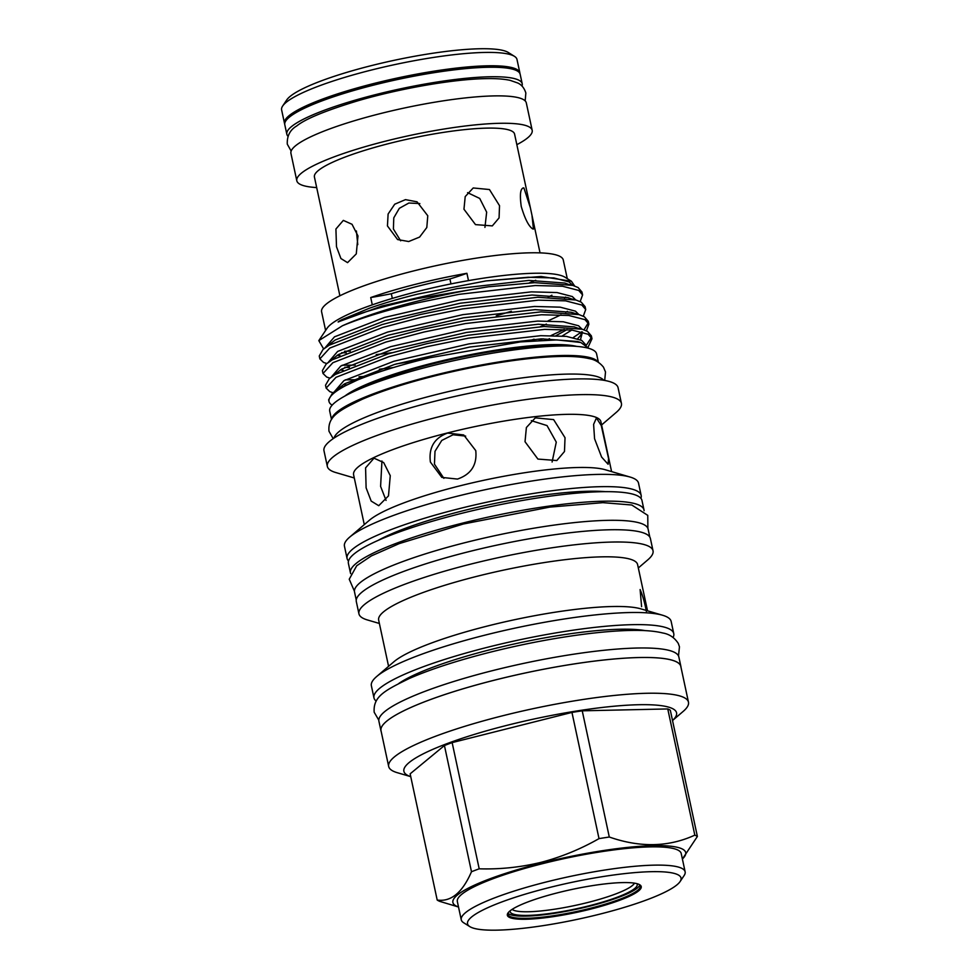 <?xml version="1.0" encoding="UTF-8"?>
<svg xmlns="http://www.w3.org/2000/svg" width="979" height="979" viewBox="0 0 979 979"><rect width="100%" height="100%" fill="white"/><g stroke="black" fill="none" stroke-linecap="round" stroke-linejoin="round"><path stroke-width="1.47" d="M287.973 136.24A120.356 20.583 -12.1 0 1 286.835 134.233L284.791 124.737A120.356 20.583 -12.1 0 1 374.259 84.953A120.356 20.583 -12.1 0 1 520.167 74.282L522.211 83.778A120.356 20.583 -12.1 0 1 521.991 86.079M286.835 134.233A120.356 20.583 -12.1 0 1 376.291 94.449A120.356 20.583 -12.1 0 1 522.211 83.778M644.096 510.72A150.117 25.674 167.9 0 0 643.998 509.937A150.117 25.674 167.9 0 0 462.015 523.251A150.117 25.674 167.9 0 0 350.433 572.874A150.117 25.674 167.9 0 0 350.666 573.621M643.998 509.937L641.967 500.44A150.117 25.674 167.9 0 0 459.971 513.755A150.117 25.674 167.9 0 0 348.402 563.378L350.433 572.874M649.823 537.079L648.098 529.076A150.117 25.674 167.9 0 0 466.114 542.39A150.117 25.674 167.9 0 0 354.533 592.014L356.246 600.017M519.935 73.572A120.356 20.583 167.9 0 0 519.861 72.813L516.985 59.45A120.356 20.583 167.9 0 0 514.452 56.341L508.285 52.474A115.057 19.678 167.9 0 0 507.501 52.034A115.057 19.678 167.9 0 0 392.346 60.71A115.057 19.678 167.9 0 0 286.7 99.98L282.65 106.038A120.356 20.583 167.9 0 0 281.622 109.917L284.485 123.281A120.356 20.583 167.9 0 0 284.718 123.99M514.452 56.341A120.356 20.583 167.9 0 0 513.632 55.876A120.356 20.583 167.9 0 0 393.166 64.944A120.356 20.583 167.9 0 0 282.65 106.038M519.861 72.813A120.356 20.583 167.9 0 0 516.508 69.24A120.356 20.583 167.9 0 0 385.812 80.608A120.356 20.583 167.9 0 0 284.485 123.281M484.935 227.397L486.661 212.149L479.722 198.443L467.57 192.643M463.96 209.225L465.209 196.583L473.212 187.968L489.451 189.534L499.523 205.676L499.07 217.913L492.315 225.892L475.5 224.619L463.96 209.225M523.936 188.005L530.373 207.781L531.964 215.221L533.445 229.062L532.698 228.915C528.721 226.32 524.891 218.819 521.232 206.422C519.568 193.977 520.473 187.833 523.936 188.005L523.067 187.895M336.495 246.745L335.919 229.013L343.335 220.385L352.036 224.301L357.971 235.927L356.283 253.891L347.557 262.641L340.925 258.529L336.495 246.745M356.405 230.983L357.776 244.615M530.373 207.781L514.575 134.074A102.354 17.5 167.9 0 0 511.723 131.039A102.354 17.5 167.9 0 0 400.582 140.707A102.354 17.5 167.9 0 0 314.418 176.991L339.884 295.78M419.844 203.559L408.867 203.02L399.334 208.319L393.778 217.852L393.399 229L400.656 240.81M387.439 225.929L388.112 214.022L394.721 204.207L405.49 199.63L417.042 201.821L427.774 215.759L426.807 227.507L419.624 237.053L408.696 241.532L397.572 239.549L387.439 225.929M516.839 144.672A120.356 20.583 167.9 0 0 532.184 130.305L526.31 102.917A120.356 20.583 167.9 0 0 522.957 99.332A120.356 20.583 167.9 0 0 392.261 110.713A120.356 20.583 167.9 0 0 290.934 153.373L296.808 180.76A120.356 20.583 167.9 0 0 300.161 184.333A120.356 20.583 167.9 0 0 316.682 187.576M532.184 130.305A120.356 20.583 167.9 0 0 528.831 126.732A120.356 20.583 167.9 0 0 398.135 138.1A120.356 20.583 167.9 0 0 296.808 180.76M680.98 667.262A153.385 26.237 167.9 0 0 680.882 666.442A153.385 26.237 167.9 0 0 494.946 680.038A153.299 26.213 167.9 0 0 381.015 730.726L388.675 766.459A153.299 26.213 167.9 0 0 397.266 772.688L410.739 776.641A139.422 23.839 167.9 0 1 507.538 725.194A139.422 23.839 167.9 0 1 672.524 720.507M680.882 666.442L678.851 656.946A153.385 26.237 167.9 0 0 492.914 670.542A153.385 26.237 167.9 0 0 378.91 721.254L380.941 730.738A153.385 26.237 167.9 0 0 381.186 731.533M331.514 419.514L329.715 411.156A136.473 23.337 -12.1 0 1 431.152 366.036A136.473 23.337 -12.1 0 1 596.603 353.933L598.389 362.291M331.697 419.22A136.473 23.337 -12.1 0 1 433.195 375.532A136.473 23.337 -12.1 0 1 598.096 362.108M508.26 912.624A67.71 11.577 167.9 0 0 507.93 914.374A67.71 11.577 167.9 0 0 590.007 908.377A67.71 11.577 167.9 0 0 640.339 885.995A67.71 11.577 167.9 0 0 639.311 884.526M508.003 913.211A67.71 11.577 167.9 0 0 589.542 906.187A67.71 11.577 167.9 0 0 639.789 884.967M510.096 910.837A65.006 11.112 167.9 0 0 588.905 905.856A65.006 11.112 167.9 0 0 636.901 883.645M512.127 909.381A63.121 10.793 167.9 0 0 587.792 902.491A63.121 10.793 167.9 0 0 634.453 883.156M590.349 909.197A68.469 11.711 167.9 0 0 639.789 884.796A68.469 11.711 167.9 0 0 558.238 892.64A68.469 11.711 167.9 0 0 507.942 913.064A68.469 11.711 167.9 0 0 590.349 909.197M567.282 278.648L563.28 260.01A123.587 21.134 167.9 0 0 413.456 270.963A123.587 21.134 167.9 0 0 321.601 311.811L325.603 330.461M372.289 304.848L370.723 297.543A123.587 21.134 -12.1 0 1 416.283 284.106A123.587 21.134 -12.1 0 1 466.922 273.3L468.488 280.606A123.587 21.134 167.9 0 0 417.849 291.412A123.587 21.134 167.9 0 0 372.289 304.848A123.587 21.134 167.9 0 0 327.059 328.283L318.811 340.619L323.645 348.928M585.723 309.535L585.099 306.647L581.232 302.156L575.946 300.002L537.777 297.261L461.758 306.035L420.383 314.504L382.104 324.563L329.115 345.22L323.021 349.466L319.252 356.001L319.876 358.889L329.739 348.096L382.728 327.451L421.007 317.392L462.382 308.923L538.401 300.149L565.617 300.847L581.856 305.044L585.723 309.535L583.288 316.193M355.132 365.094L342.124 365.253M326.766 363.539L323.535 362.426L319.876 358.889M588.856 324.135L588.232 321.259L584.365 316.768L579.078 314.614L540.91 311.873L464.89 320.647L423.515 329.115L385.236 339.175L332.248 359.819L326.154 364.078L322.385 370.613L323.009 373.488L332.872 362.707L385.861 342.063L424.14 331.991L465.514 323.535L541.522 314.761L568.75 315.458L584.989 319.656L588.856 324.135L586.409 330.804M359.036 376.756L367.162 376.254M358.253 379.705L345.257 379.864M329.899 378.151L326.668 377.037L323.009 373.488M591.989 338.746L591.365 335.858L587.498 331.379L582.211 329.225L544.043 326.484L468.023 335.259L426.648 343.715L388.369 353.786L335.381 374.431L329.287 378.689L325.517 385.212L326.142 388.1L336.005 377.319L388.993 356.662L427.26 346.603L468.647 338.134L544.654 329.372L571.883 330.058L588.122 334.255L591.989 338.746L588.232 346.847M333.031 392.763L329.801 391.637L326.129 388.1M329.005 401.476A135.151 23.117 167.9 0 1 357.519 379.999L338.514 389.042L332.407 393.289L328.65 399.824L329.005 401.476A135.151 23.117 167.9 0 0 332.162 405.147M342.442 325.762C361.728 317.734 386.864 310.074 417.874 302.78L459.249 294.312L535.268 285.538L562.484 286.235L578.724 290.433L582.591 294.924L581.979 292.036L578.112 287.545L572.813 285.391L534.644 282.662L488.435 286.786A135.151 23.117 167.9 0 0 417.519 301.153A135.151 23.117 167.9 0 0 342.442 325.762L318.811 340.619M582.591 294.924L580.155 301.581M567.379 311.346L565.678 312.325M560.991 314.834L547.934 320.941M528.574 341.145L534.02 339.175M564.124 329.446L551.067 335.54M543.186 338.795L539.086 340.386M573.351 337.486L581.673 331.857M584.022 329.801L588.33 322.74M586.47 345.049L591.451 337.351M560.734 345.979A121.384 20.755 167.9 0 0 433.783 363.625A121.384 20.755 167.9 0 0 359.171 389.189M603.737 380.28A138.443 23.68 167.9 0 0 436.83 394.427A138.443 23.68 167.9 0 0 333.998 438.102M601.596 424.959L616.244 412.404A150.387 25.723 167.9 0 0 621.432 403.385L618.067 387.684A150.387 25.723 167.9 0 0 435.753 401.023A150.387 25.723 167.9 0 0 323.976 450.732L327.341 466.432A150.387 25.723 167.9 0 0 335.773 472.539L354.288 477.985M621.432 403.385A150.387 25.723 167.9 0 0 439.118 416.724A150.387 25.723 167.9 0 0 327.341 466.432M611.594 471.609L600.898 421.704A126.462 21.624 167.9 0 0 447.587 432.926A126.462 21.624 167.9 0 0 353.59 474.729L364.286 524.622M640.89 498.311A150.387 25.723 167.9 0 0 641.159 495.423L638.528 483.149A150.387 25.723 167.9 0 0 630.109 477.054L605.206 469.724A126.462 21.624 167.9 0 0 458.98 486.073A126.462 21.624 167.9 0 0 369.34 520.29L349.625 537.177A150.387 25.723 167.9 0 0 344.449 546.196L347.068 558.471A150.387 25.723 167.9 0 0 348.512 560.991M630.109 477.054A150.387 25.723 167.9 0 0 456.214 496.488A150.387 25.723 167.9 0 0 349.625 537.177M641.159 495.423A150.387 25.723 167.9 0 0 458.845 508.762A150.387 25.723 167.9 0 0 347.068 558.471M638.332 567.955L647.853 559.804A150.387 25.723 167.9 0 0 653.03 550.785L650.399 538.511A150.387 25.723 167.9 0 0 468.084 551.85A150.387 25.723 167.9 0 0 356.307 601.559L358.938 613.833A150.387 25.723 167.9 0 0 367.37 619.94L379.387 623.464M653.03 550.785A150.387 25.723 167.9 0 0 470.715 564.124A150.387 25.723 167.9 0 0 358.938 613.833M647.523 610.823L637.598 564.553A132.41 22.652 167.9 0 0 477.079 576.288A132.41 22.652 167.9 0 0 378.653 620.062L388.577 666.332M673.087 637.451A153.299 26.213 167.9 0 0 673.76 633.584L671.166 621.469A153.299 26.213 167.9 0 0 662.575 615.24A153.299 26.213 167.9 0 0 485.315 635.053A153.299 26.213 167.9 0 0 376.658 676.538A153.299 26.213 167.9 0 0 371.371 685.728L373.966 697.856A153.299 26.213 167.9 0 0 376.181 701.099M673.76 633.584A153.299 26.213 167.9 0 0 487.921 647.18A153.299 26.213 167.9 0 0 373.966 697.856M672.524 720.52L683.195 711.39A153.299 26.213 167.9 0 0 688.47 702.188A153.299 26.213 167.9 0 0 502.619 715.784A153.299 26.213 167.9 0 0 388.675 766.459M680.099 881.553L684.15 875.495A114.482 19.58 167.9 0 0 685.129 871.799L681.225 853.541A114.482 19.58 167.9 0 0 542.427 863.698A114.482 19.58 167.9 0 0 457.34 901.537L461.256 919.807A114.482 19.58 167.9 0 0 463.667 922.756L469.834 926.623A109.183 18.674 167.9 0 0 599.894 914.117A109.183 18.674 167.9 0 0 680.099 881.553A109.183 18.674 167.9 0 0 548.681 887.708A109.183 18.674 167.9 0 0 469.834 926.623M685.129 871.799A114.482 19.58 167.9 0 0 546.343 881.957A114.482 19.58 167.9 0 0 461.256 919.807M697.378 836.47A135.714 23.215 167.9 0 0 694.821 835.136L667.764 708.943A135.714 23.215 167.9 0 1 670.321 710.264L697.378 836.47L682.387 859.011A119.01 20.351 167.9 0 0 541.363 863.148A119.01 20.351 167.9 0 0 458.502 906.982M479.196 868.814C499.865 869.45 520.449 867.308 540.959 862.364C561.138 857.09 580.486 849.185 599.013 838.624L571.956 712.418L452.139 742.608L479.196 868.814A135.714 23.215 167.9 0 0 471.486 871.738L444.429 745.533L410.14 773.838L437.197 900.044C451.013 902.038 462.443 892.603 471.486 871.738M437.197 900.044A135.714 23.215 167.9 0 0 439.755 901.365L458.515 907.007M344.547 351.253L350.225 351.204M574.624 285.978L571.418 281.242L541.081 276.482L486.098 280.9L417.752 294.104C399.836 298.509 383.707 303.221 369.352 308.25L342.283 319.484C340.141 320.439 335.76 323.254 339.713 321.345C357.176 313.684 383.144 306.084 417.605 298.546L488.435 286.786M576.643 346.382A125.863 21.526 167.9 0 0 432.73 363.087A125.863 21.526 167.9 0 0 344.828 396.079M357.519 379.999C376.829 372.142 400.962 364.714 429.94 357.727L520.473 341.904L556.892 339.897L580.767 342.479L588.868 348.377M662.575 615.24L640.841 608.852A132.41 22.652 167.9 0 0 487.726 625.96A132.41 22.652 167.9 0 0 393.864 661.792L376.658 676.538M366.109 487.836L371.176 501.077L378.738 505.702L388.492 495.876L390.266 475.672L383.682 462.577L373.99 458.172L365.583 467.864L366.109 487.836M430.393 462.051L441.823 477.409L457.474 479.074C471.144 474.338 477.238 464.854 475.757 450.621L463.716 434.957L447.611 433.061C434.297 437.992 428.557 447.66 430.393 462.051M605.45 491.666A133.328 22.798 167.9 0 0 462.847 510.818A133.328 22.798 167.9 0 0 378.114 540.396M645.185 630.635A136.24 23.3 167.9 0 0 491.911 649.248A136.24 23.3 167.9 0 0 398.832 683.452M386.056 500.404L380.598 486.392L381.945 460.999M531.291 420.652L547.028 425.584L556.28 442.129L552.095 462.027M525.025 441.725L537.924 459.078L556.818 460.534L564.479 451.515L565.03 437.723L553.624 419.612L535.329 417.862L526.384 427.517L525.025 441.725M594.571 438.751L601.62 457.083L608.106 464.266L608.534 458.417L601.265 425.547L596.431 417.96L593.604 424.409L594.571 438.751M443.879 478.339L434.443 464.144L435.006 451.295L441.774 440.428L453.044 434.786L465.661 436.083M646.397 611.471C644.696 602.513 642.603 595.208 640.119 589.554L641.6 606.65M466.922 273.3A113.723 19.445 -12.1 0 1 449.912 278.966A109.526 18.736 167.9 0 0 391.319 293.724A113.723 19.445 -12.1 0 1 370.723 297.543M391.319 293.724L392.322 298.411M450.964 283.91L449.912 278.966M496.267 315.801A123.587 21.134 167.9 0 0 511.381 311.212M548.142 297.102A123.587 21.134 167.9 0 0 551.911 295.205M571.418 281.242L565.067 277.265A123.587 21.134 167.9 0 0 468.488 280.606M667.764 708.943L582.236 710.815L609.293 837.021C640.119 847.777 668.633 847.153 694.821 835.136M609.293 837.021A135.714 23.215 167.9 0 0 599.013 838.624M452.139 742.608A135.714 23.215 167.9 0 0 444.429 745.533M582.236 710.815A135.714 23.215 167.9 0 0 571.956 712.418M688.47 702.188L680.809 666.454A153.299 26.213 167.9 0 0 494.958 680.05A153.385 26.237 167.9 0 0 380.941 730.738M529.296 282.882A123.587 21.134 167.9 0 0 535.721 280.275M585.295 344.302L581.722 340.386L566.413 336.384L540.726 335.687L469.014 343.874L393.888 361.263L343.898 380.66L334.745 391.294M581.967 329.152L578.589 325.774L563.28 321.773L537.593 321.075L465.882 329.262L390.756 346.652L340.765 366.048L331.612 376.682M546.478 340.043L549.549 338.697M556.048 335.65L567.037 329.617M578.834 314.54L575.468 311.163L560.147 307.161L534.461 306.464L462.761 314.663L387.623 332.052L337.633 351.437L328.479 362.083M344.853 367.296L349.356 367.492M396.299 363.919L420.97 359.929M540.567 326.619L546.417 324.086M575.701 299.929L572.336 296.551L557.014 292.55L531.328 291.864L459.628 300.051L384.49 317.441L334.5 336.825L325.346 347.472M341.72 352.697L346.223 352.881M564.504 297.91L565.666 297.053M572.568 285.33L569.203 281.952L553.881 277.95L528.195 277.253L486.098 280.9M580.767 342.479L577.329 341.475L541.399 338.844L469.7 347.043L394.561 364.433L344.571 383.817L332.407 393.289M580.461 339.713L582.493 332.016M577.72 328.149L574.196 326.864L538.266 324.245L466.567 332.432L391.429 349.821L341.438 369.205L329.287 378.689M343.348 384.563L346.321 384.894M562.203 335.981L571.773 330.045M574.587 313.537L571.063 312.252L535.134 309.633L463.434 317.82L388.296 335.21L338.306 354.606L326.154 364.078M340.215 369.952L343.188 370.282M379.338 369.205L393.203 367.59M571.467 298.925L567.93 297.64L532.001 295.022L460.301 303.209L385.163 320.598L335.173 339.994L323.021 349.466M337.082 355.353L340.068 355.683M376.205 354.606L391.955 352.734M568.334 284.326L564.797 283.041L528.88 280.41L457.169 288.609L382.03 305.999L339.713 321.345M291.155 151.072L287.288 144.146C286.92 135.934 290.053 129.889 296.686 125.985C305.411 118.875 325.921 110.443 358.228 100.69C400.227 88.428 453.338 79.177 485.572 78.638C495.558 78.393 503.769 78.969 510.206 80.376L517.573 82.934C521.513 84.635 524.279 87.988 525.845 93.005L525.172 100.898M333.19 438.653L328.993 431.249C327.647 416.601 338.489 410.605 362.524 399.163C381.492 391.025 405.306 383.34 433.991 376.071C460.289 369.487 486.122 364.396 511.515 360.798C530.361 358.167 546.845 356.723 560.943 356.454C572.434 356.221 581.795 356.931 589.028 358.595C594.742 359.513 599.552 362.365 603.456 367.137L605.511 371.971L604.704 380.439M378.812 720.165L374.186 712.247C372.938 696.363 385.224 690.232 409.381 678.459C430.564 669.232 457.474 660.482 490.124 652.222C520.13 644.696 549.525 638.944 578.32 634.967C599.124 632.128 617.223 630.611 632.605 630.415C645.063 630.231 655.135 631.1 662.844 633.009C669.306 634.086 674.458 637.562 678.3 643.46L679.463 646.801L678.496 655.918M531.964 215.221L540.041 252.876M354.435 591.243L349.234 579.225L356.699 565.764L371.408 555.888L399.187 543.614L463.251 524.022L549.696 507.11L602.905 502.655L631.785 505.005L647.768 515.37L647.878 528.33M577.732 338.648L580.743 335.197L581.648 331.783M577.647 328.136L582.211 329.225M571.393 298.913L575.946 300.002M568.261 284.302L572.813 285.391M571.063 312.252L579.078 314.614"/></g></svg>
